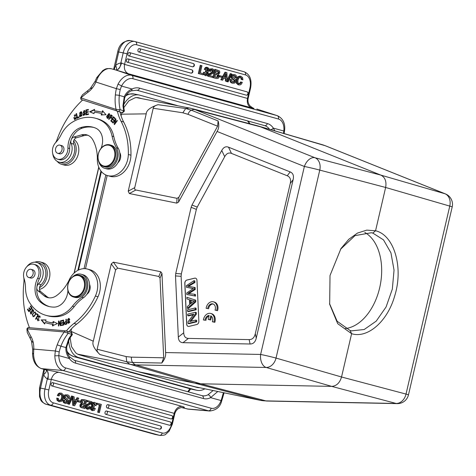 <?xml version="1.0" encoding="UTF-8"?>
<svg xmlns="http://www.w3.org/2000/svg" width="476" height="476" viewBox="0 0 476 476"><rect width="100%" height="100%" fill="white"/><g stroke="black" fill="none" stroke-linecap="round" stroke-linejoin="round"><path stroke-width="0.71" d="M204.858 388.838A23.407 14.994 -78.6 0 1 197.064 390.326A23.407 14.994 -78.6 0 1 196.404 390.165L78.736 357.577A23.407 14.994 -78.6 0 1 68.657 340.156M69.377 331.677A23.407 14.994 -78.6 0 1 69.52 331.022M84.032 268.66L105.827 174.984M120.261 113.014A23.407 14.994 -78.6 0 1 120.499 112.157M123.486 104.94A23.407 14.994 -78.6 0 1 139.147 95.01A23.407 14.994 -78.6 0 1 139.801 95.17L177.203 105.529M141.55 98.574L139.165 97.913A20.587 13.185 101.4 0 0 139.147 97.907A20.587 13.185 101.4 0 0 135.023 97.8L128.859 100.852L123.766 107.701M121.892 112.544L121.077 115.852M107.195 175.501L85.501 268.714M71.531 328.738L70.769 332.064M70.127 337.692L71.519 346.665L75.69 352.775A20.587 13.185 101.4 0 0 79.379 354.834L138.082 371.679L197.046 387.422A20.587 13.185 101.4 0 0 198.195 387.654A20.587 13.185 101.4 0 0 199.563 387.726M138.082 371.679L194.678 383.132L259.831 400.227A56.4 43.304 -75.3 0 0 265.864 400.887A11.281 7.098 91.1 0 0 266.929 401.036L260.086 400.286L195.374 386.833L187.27 384.715M260.086 400.286L195.374 386.833A1.41 1.077 -75.3 0 1 195.333 386.827L187.36 384.739M196.564 387.095A20.867 13.364 -78.6 0 1 196.076 387.155M77.701 354.174L129.841 364.229L126.759 361.808L99.9 354.519C97.592 352.424 96.67 350.669 97.134 349.247L115.609 269.874L117.679 268.137L158.841 276.467L160.025 278.127L163.696 357.797L161.786 363.027C164.714 359.457 165.993 355.971 165.612 352.561L161.959 273.408L160.781 271.748L158.841 276.467M194.678 383.132L200.705 383.793L331.701 386.381L396.187 403.469A11.281 8.717 -75.2 0 0 406.022 394.074A11.281 0.393 13.1 0 1 408.456 394.896L452.2 206.923A11.281 0.393 -166.9 0 0 449.766 206.102A11.281 8.711 -73.8 0 0 444.989 193.756L380.859 175.114C385.084 177.316 386.673 181.433 385.637 187.467L449.766 206.102L406.022 394.074L341.536 376.992C339.793 382.882 336.514 386.018 331.701 386.381L266.191 367.466L135.874 364.89A56.4 43.227 106.3 0 1 129.841 364.229L194.678 383.132M380.859 175.114L260.503 126.842L195.249 109.724L314.993 157.752A11.281 8.592 104.8 0 1 319.771 170.105L276.032 358.077A11.281 8.586 106.1 0 1 266.191 367.466A11.281 7.098 -88.9 0 1 260.628 354.442A11.281 0.393 13.1 0 1 276.032 358.077L341.536 376.992L351.609 333.694C367.323 338.751 387.41 321.794 394.675 296.007C403.743 267.393 394.116 235.031 375.564 230.765L385.637 187.467L319.771 170.105A11.281 0.393 -166.9 0 0 304.372 166.475A11.281 7.211 -68.1 0 1 314.993 157.752L380.859 175.114M176.751 203.127L178.56 202.08L217.062 131.453C218.924 128.526 219.275 125.027 218.121 120.946L217.591 126.199L178.833 197.284L177.024 198.337L176.751 203.127L129.335 193.536L128.222 191.15L146.209 113.853C146.358 110.378 150.303 107.326 158.032 104.696L185.7 108.516L191.328 110.2A5.641 3.606 111.9 0 0 187.978 114.323L217.591 126.199M121.457 114.192L146.209 113.853M138.802 97.824L141.449 98.556M70.936 331.314L93.302 341.191C91.904 344.38 94.105 348.825 99.9 354.519M93.302 341.191L111.295 263.888L113.365 262.157L160.781 271.748M290.158 171.907L228.504 147.179C225.797 146.138 223.547 147.233 221.745 150.47L192.001 205.025L191.138 207.31L175.727 273.51L175.501 275.919L178.321 337.067C178.524 340.709 180.083 342.577 183.01 342.672L250.108 343.999C253.256 344.017 255.309 342.06 256.261 338.133L293.145 179.63C294.025 175.686 293.026 173.109 290.158 171.907L287.26 175.781L231.467 153.403C228.76 152.356 226.505 153.45 224.702 156.687L197.225 207.09L196.362 209.375L181.344 273.896L181.118 276.312L183.724 332.801C183.92 336.443 185.485 338.311 188.413 338.406L249.138 339.608C252.286 339.626 254.333 337.668 255.285 333.735L290.247 183.498C291.128 179.553 290.134 176.983 287.26 175.781M129.335 193.536L135.856 190.007C134.821 189.811 134.452 189.02 134.744 187.627L153.218 108.254C153.427 106.773 155.033 105.589 158.032 104.696M153.218 108.254L182.849 112.788L187.978 114.323M135.856 190.007L177.024 198.337M163.696 357.797L131.465 357.155L126.122 356.572L97.134 349.247M69.056 331.593A42.299 32.451 105.5 0 1 76.6 324.162A64.861 49.754 -74.5 0 0 98.008 296.744A19.742 15.143 -74.5 0 0 100.025 290.152A19.742 15.143 -74.5 0 0 90.101 269.809L87.483 269.083A19.742 15.143 105.5 0 1 97.407 289.42A19.742 15.143 105.5 0 1 95.396 296.018A64.861 49.754 105.5 0 1 73.988 323.436A42.299 32.451 -74.5 0 0 66.378 330.951M48.855 297.809A15.512 11.9 105.5 0 1 46.678 296.459L40.68 291.556A4.23 3.243 105.5 0 1 41.055 284.707A12.406 9.52 -74.5 0 0 45.636 275.973A12.406 9.52 -74.5 0 0 39.401 263.186L36.783 262.46A12.406 9.52 105.5 0 1 43.096 270.784A12.406 9.52 105.5 0 1 43.018 275.247A12.406 9.52 105.5 0 1 38.443 283.988A4.23 3.243 -74.5 0 0 36.92 286.76A18.332 14.06 105.5 0 1 39.377 278.752A9.871 7.574 -74.5 0 0 35.664 264.787L33.921 264.305A9.871 7.574 105.5 0 1 37.634 278.27A18.332 14.06 -74.5 0 0 40.026 301.713A34.29 26.305 -74.5 0 0 48.445 306.371A34.29 26.305 -74.5 0 0 51.914 307.014A34.29 26.305 -74.5 0 0 54.187 307.109A15.512 11.9 -74.5 0 0 67.907 290.455M70.769 332.319L65.361 330.826L28.024 327.577L26.912 328.809L64.266 331.968L65.361 330.826M33.201 353.382C32.237 353.579 32.356 353.775 33.57 353.96L33.754 349.098A2.82 0.506 2.9 0 0 32.677 349.438L31.493 341.066L27.227 332.486L26.912 328.809M28.227 327.595L27.132 328.738A85.442 65.551 105.5 0 0 31.053 336.693A2.82 1.44 -29.7 0 0 30.345 338.573M72.376 334.58L69.442 338.763A2.82 0.643 31.8 0 1 68.728 338.787L65.89 347.557C65.664 351.496 66.807 355.15 69.312 358.517L58.804 355.608A2.82 0.363 178.9 0 1 54.835 355.733L55.323 350.973A40.317 30.934 -74.5 0 1 57.215 344.82A40.888 31.368 -74.5 0 1 64.266 331.968L72.376 334.58L71.501 332.302M32.677 349.438L32.552 353.65C32.868 361.433 35.801 366.407 41.358 368.585L46.071 369.929A8.461 5.349 -62 0 1 47.332 378.854L44.97 389.005L40.514 388.101L43.667 374.558L44.393 369.424M223.434 392.73A37.503 28.768 105.5 0 0 222.173 397.049L221.102 400.554A14.101 8.955 -85 0 1 211.106 408.212L65.545 367.906A14.101 8.955 -85 0 1 58.804 355.608L59.185 351.913L55.323 350.973L33.754 349.098A21.825 16.743 -74.5 0 0 33.272 342.684A21.712 16.66 -74.5 0 0 31.053 336.693M181.546 407.515L182.522 407.646C185.158 407.652 184.956 407.218 181.921 406.337L59.024 372.297L45.381 369.656M59.024 372.297C55.258 372.446 52.681 374.79 51.301 379.324L48.017 379.235L47.332 378.854A11.281 8.651 -74.5 0 1 43.667 374.558A8.461 3.832 -21.9 0 0 46.345 370.12M33.57 353.96A16.922 10.746 95 0 0 35.063 361.73A16.922 10.746 95 0 0 41.662 368.638L46.356 369.941C48.034 371.155 48.588 374.255 48.017 379.235M181.344 407.504L178.94 408.343C178.815 408.402 176.132 409.467 174.769 413.793L174.198 413.364C175.579 408.825 178.155 406.48 181.921 406.337M222.173 397.049L222.798 397.252L221.578 401.327A2.82 0.851 -160 0 0 221.102 400.554L210.594 397.644L217.734 391.54M69.442 338.763L66.717 346.879C66.563 350.842 67.461 354.096 69.407 356.649L69.407 356.649A2.82 1.767 143.5 0 1 69.312 358.517A22.556 14.328 95 0 0 75.613 363.158L203.389 398.543A22.556 14.328 95 0 0 210.594 397.644A2.82 2.017 -117.8 0 0 207.976 394.794L213.07 390.558M190.751 388.975L188.371 391.873M45.874 369.834A8.461 5.349 -62 0 1 46.071 369.929L46.285 369.953M65.093 402.256L66.146 402.166L66.753 400.703L63.951 398.394L63.724 396.591L64.784 394.907L67.544 394.848C69.228 395.318 69.865 396.538 69.46 398.519L67.723 398.103L67.562 396.49L68.413 396.663L67.158 395.865M66.997 395.842L66.146 395.972L65.498 397.514L68.514 400.298L68.502 401.577L67.491 403.237L65.676 403.475L64.552 402.869L63.927 401.798L63.939 400.114L63.088 399.941L63.076 401.625L63.701 402.696L65.248 403.386M66.473 395.734L67.562 396.49M71.537 396.02L67.788 403.928L69.401 404.314L73.143 396.401L71.537 396.02M72.417 397.93L72.733 405.296L74.625 405.76L78.832 398.162L76.993 397.716L75.851 399.87M78.588 400.715L77.737 400.542L77.481 401.637L80.396 402.381L80.646 401.286L78.588 400.715L78.332 401.809L80.396 402.381M80.474 401.238L81.372 399.632L84.002 399.59L82.223 399.804L81.336 401.357L81.997 403.731L80.753 405.195L80.73 406.373L81.164 407.289L84.787 408.575L86.703 400.34L84.002 399.59M80.414 402.297L81.146 403.559L79.909 405.022L80.313 407.117L84.787 408.575M89.768 406.712L90.601 406.938L89.542 408.997L87.025 409.152L85.734 408.11L85.591 406.201L86.323 404.778L89.393 403.172L89.988 402.387L86.709 401.476L86.941 400.471L91.963 401.798L91.023 403.803L87.739 405.695L87.275 406.581L87.358 407.688L88.096 408.313L89.089 408.075L89.768 406.712L88.917 406.54L88.244 407.902L87.251 408.14M94.498 405.272L96.176 405.677L94.498 405.272L93.599 403.202M93.445 407.188L94.069 407.313L92.802 407.277L92.255 408.122L92.338 409.122L93.01 409.675L94.522 408.301L95.355 408.533L94.325 410.401L92.058 410.538L90.696 409.538L90.553 407.813L90.993 406.813L91.856 406.361L91.172 404.118L92.165 402.482L94.736 402.381L96.087 403.499L96.176 405.677M94.522 408.301L93.671 408.128L92.16 409.503M96.271 404.172L99.347 405.022L97.675 412.204L99.413 412.627L101.329 404.392L96.467 403.107L96.247 404.029M159.389 429.15A1.69 1.297 -74.5 0 0 161.049 427.763A1.69 1.297 -74.5 0 0 160.228 425.871L106.535 411.008A1.69 1.297 105.5 0 0 106.469 410.99A1.69 1.083 101.4 0 0 106.422 410.978A1.69 1.083 101.4 0 0 105.029 412.383A1.69 1.083 101.4 0 0 105.702 414.281L159.389 429.15A1.69 1.083 101.4 0 0 159.436 429.162A1.69 1.083 101.4 0 0 159.71 429.168M106.6 411.026L160.156 425.859A1.69 1.297 -74.5 0 1 160.228 425.871A1.69 1.69 0 0 1 161.418 427.9A1.69 1.69 0 0 1 159.436 429.162M169.402 425.205A1.69 1.297 -74.5 0 0 171.057 423.813A1.69 1.297 -74.5 0 0 170.235 421.926L108.004 404.689A1.69 1.297 105.5 0 0 107.933 404.677A1.69 1.083 101.4 0 0 107.885 404.665A1.69 1.083 101.4 0 0 106.499 406.07A1.69 1.083 101.4 0 0 107.171 407.968L169.402 425.205A1.69 1.083 101.4 0 0 169.45 425.217A1.69 1.083 101.4 0 0 169.718 425.217M108.07 404.713L170.17 421.909A1.69 1.297 -74.5 0 1 170.235 421.926A1.69 1.69 0 0 1 171.431 423.949A1.69 1.69 0 0 1 169.45 425.217M170.872 418.892A1.69 1.297 -74.5 0 0 172.526 417.5A1.69 1.297 -74.5 0 0 171.705 415.613L52.646 382.639A1.69 1.297 105.5 0 0 52.574 382.627A1.69 1.083 101.4 0 0 52.527 382.615A1.69 1.083 101.4 0 0 51.14 384.019A1.69 1.083 101.4 0 0 51.807 385.917L170.872 418.892A1.69 1.083 101.4 0 0 170.92 418.904A1.69 1.083 101.4 0 0 171.187 418.904M52.711 382.662L171.64 415.596A1.69 1.297 -74.5 0 1 171.705 415.613A1.69 1.69 0 0 1 172.901 417.636A1.69 1.69 0 0 1 170.92 418.904M61.553 393.188L59.363 393.051L58.227 393.872L57.316 395.544L58.161 395.717L59.078 394.045L60.214 393.224L61.553 393.188L63.379 394.901L63.427 398.174L61.898 401.167L59.524 401.768L57.899 400.5L57.566 398.275L56.721 398.103L57.049 400.328L59.066 401.679M57.316 395.544L59.054 395.961L60.089 394.449L61.214 394.217M60.488 394.074L61.701 395.342L61.666 397.847L60.589 400.072L58.923 400.548M69.46 398.519L67.723 398.103M68.568 398.275L68.413 396.663M66.075 402.458L64.98 401.762L64.831 400.358L63.939 400.114M65.944 402.428L66.991 402.333L67.604 400.875L64.796 398.561L64.575 396.764L65.628 395.08L67.544 394.848M67.788 403.928L69.401 404.314M68.639 404.1L72.382 396.187M72.733 405.296L74.625 405.76M73.06 396.573L73.578 405.469M77.838 397.882L76.666 400.096L74.262 399.429L74.197 396.877L73.203 396.603M74.387 404.386L76.16 401.072L74.28 400.554L74.387 404.386M74.28 400.619L75.309 400.899L74.339 402.714M75.309 400.899L76.16 401.072M77.481 401.637L78.332 401.809M81.146 403.559L81.997 403.731M84.942 403.832L82.598 403.065L82.217 401.631L82.806 400.709L85.573 401.143L84.942 403.832M83.514 400.625L83.818 400.673M84.145 407.277L81.729 406.284L81.682 405.296L82.479 404.356L84.698 404.886L84.145 407.277M83.431 400.613L84.722 400.97L84.109 403.6M84.722 400.97L85.573 401.143M82.562 404.356L83.853 404.713L83.306 407.045M83.853 404.713L84.698 404.886M87.025 409.152L87.876 409.324L86.578 408.277L86.442 406.373L87.173 404.951L90.244 403.339L90.839 402.553L89.988 402.387M86.709 401.476L90.839 402.553M87.792 400.643L87.56 401.649M95.343 405.445L94.343 403.345M94.242 403.327L93.439 403.547L92.856 404.499L93.326 405.891L94.302 406.308L94.069 407.313L93.736 407.23M91.91 410.502L92.76 410.675L91.547 409.705L91.404 407.986L91.844 406.986L92.707 406.528L92.023 404.291L93.016 402.654L94.736 402.381M91.856 406.361L92.707 406.528M97.675 412.204L99.413 412.627M99.347 405.022L100.198 405.195L98.526 412.377M96.271 404.166L100.198 405.195M97.312 403.279L97.068 404.326M59.905 400.75L58.774 399.983L58.459 398.519L57.566 398.275M59.774 400.721L61.434 400.245L62.517 398.019L62.552 395.514L61.095 394.199M58.161 395.717L59.054 395.961M29.5 327.708A84.597 64.903 105.5 0 1 23.895 282.214A14.101 10.817 -74.5 0 0 23.854 278.049A12.406 9.52 105.5 0 1 23.8 277.621M26.817 266.703A12.406 9.52 105.5 0 1 36.783 262.46M45.964 315.344L47.707 315.826A43.596 33.445 -74.5 0 0 52.116 316.641A43.596 33.445 -74.5 0 0 59.298 316.367A28.197 21.634 -74.5 0 0 74.208 306.693A42.299 32.451 105.5 0 1 83.508 297.708A12.691 9.734 -74.5 0 0 86.751 294.394A7.051 5.409 -74.5 0 0 90.16 288.022A7.051 5.409 -74.5 0 0 89.547 284.374A12.691 9.734 -74.5 0 0 82.991 274.753L81.247 274.271A12.691 9.734 105.5 0 1 87.828 284.446A12.691 9.734 105.5 0 1 81.765 297.226A42.299 32.451 -74.5 0 0 72.465 306.205A28.197 21.634 105.5 0 1 57.554 315.885A43.596 33.445 105.5 0 1 50.373 316.159A43.596 33.445 105.5 0 1 45.964 315.344A43.596 33.445 105.5 0 1 29.464 302.444A28.197 21.634 105.5 0 1 25.496 287.736A28.197 21.634 -74.5 0 0 24.038 278.496A9.871 7.574 105.5 0 1 25.401 268.553A9.871 7.574 105.5 0 1 32.921 264.12A9.871 7.574 105.5 0 1 33.921 264.305M49.325 306.598A34.29 26.305 105.5 0 1 41.769 302.195A18.332 14.06 105.5 0 1 36.813 287.873A4.23 3.243 -74.5 0 0 38.062 290.83L44.06 295.739A15.512 11.9 -74.5 0 0 47.517 297.542A15.512 11.9 -74.5 0 0 56.709 295.507A37.188 28.53 -74.5 0 0 69.621 279.013A19.742 15.143 105.5 0 1 87.483 269.083M32.124 308.246L30.654 305.955L30.274 306.36L31.481 308.246L30.381 309.418L29.286 307.722L28.905 308.121L30 309.822L29.006 310.876L27.84 309.067L27.459 309.471L28.887 311.691L32.124 308.246M66.289 319.206L65.89 319.342L66.099 321.3C64.064 322.43 63.76 323.502 65.194 324.519L66.807 324.031L66.289 319.206M33.171 312.089L33.6 311.262L32.689 309.216L30.946 313.452L30.285 311.411L30.762 313.993L31.684 310.876L32.552 309.793L33.171 312.089M32.308 314.327L33.153 316.724L35.813 314.315L34.974 311.905L32.308 314.327L32.737 314.446M38.276 317.117L39.448 316.445L38.044 320.247L37.527 318.676L37.098 318.563L37.878 320.788L39.573 315.88L37.985 316.713L38.276 317.117M46.035 319.902L41.21 319.908L44.655 324.037L45.16 322.526A48.927 37.533 -74.5 0 0 47.529 323.293A48.927 37.533 -74.5 0 0 52.687 324.233L52.437 325.792L57.447 323.585L53.139 321.508L52.919 322.847A47.517 36.45 105.5 0 1 47.903 321.937A47.517 36.45 105.5 0 1 45.601 321.193L46.035 319.902M38.425 315.047L36.801 313.648L36.503 314.154L37.782 315.249L35.539 319.003L35.884 319.295L38.425 315.047M63.605 320.074L61.333 320.616L61.362 321.199L63.231 320.753L63.302 322.425L61.618 322.823L61.642 323.4L63.332 322.996L63.397 324.501L61.594 324.93L61.618 325.513L63.826 324.983L63.605 320.074M67.461 322.621L68.229 323.305L69.526 319.033L68.74 318.331L67.461 322.621L67.985 322.764L67.687 322.032M60.547 320.747L60.934 320.693L60.839 325.661L60.422 325.721L58.899 322.044L58.822 325.947L58.435 326L58.53 321.032L58.947 320.973L60.476 324.656L60.547 320.747L60.934 320.854M72.655 276.824A12.691 9.734 105.5 0 1 79.962 274.033A12.691 9.734 105.5 0 1 81.247 274.271M86.751 294.394A12.691 9.734 -74.5 0 0 89.547 284.374M28.768 277.502L30.601 278.014A4.23 3.243 -74.5 0 0 34.986 274.218A4.23 3.243 -74.5 0 0 32.856 269.856L31.029 269.351A4.23 3.243 105.5 0 1 33.153 273.712A4.23 3.243 105.5 0 1 28.768 277.502A4.23 3.243 105.5 0 1 26.644 273.147A4.23 3.243 105.5 0 1 31.029 269.351M73.453 296.982L74.851 297.369A11.281 8.651 -74.5 0 0 76.053 297.583A11.281 8.651 -74.5 0 0 86.388 288.034A11.281 8.651 -74.5 0 0 80.872 275.628L79.474 275.241A11.281 8.651 105.5 0 1 85.144 286.867A11.281 8.651 105.5 0 1 74.661 297.197A11.281 8.651 105.5 0 1 73.453 296.982A11.281 8.651 105.5 0 1 67.782 285.356A11.281 8.651 105.5 0 1 78.272 275.027A11.281 8.651 105.5 0 1 79.474 275.241M77.832 275.479A10.716 8.223 105.5 0 1 84.365 286.73A10.716 8.223 105.5 0 1 74.399 296.548A10.716 8.223 105.5 0 1 67.872 285.297A10.716 8.223 105.5 0 1 77.832 275.479M29.137 311.417L27.983 309.614L27.459 309.471M29.518 311.018L29.006 310.876M28.905 308.121L30.518 309.959L30 309.822M30.886 309.561L30.381 309.418M31.993 308.388L31.481 308.246M31.999 308.383L30.791 306.502L30.274 306.36M65.89 319.342L66.319 319.461M65.26 324.513L64.891 323.71M65.063 322.306L66.533 321.478M66.099 321.3L66.527 321.419M65.611 324.049L66.866 323.74M66.586 321.99L66.158 321.871L66.343 323.597L66.771 323.716M66.343 323.597L65.141 323.924L65.658 324.073M65.712 324.079L65.188 323.936C64.379 323.049 64.7 322.359 66.158 321.871M33.308 311.899L32.862 311.78M33.677 310.721L33.076 309.935M31.029 314.023L30.381 312.851M30.946 313.452L31.809 313.553M32.172 312.625L31.672 310.822M32.088 309.822L32.945 309.335M33.421 316.76L32.713 315.552M33.748 312.845L35.224 312.012M34.314 316.296L33.79 316.153C32.195 315.523 32.368 314.303 34.308 312.494C35.914 313.16 35.742 314.38 33.79 316.153L34.909 315.921M35.938 313.202L35.355 312.613L34.308 312.494M38.491 316.849L37.985 316.713M38.61 316.73L39.829 315.987M38.145 320.83L37.491 319.741M37.098 318.563L37.527 318.682M38.044 320.247L39.425 320.134M40.525 317.159L39.448 316.445M41.21 319.908L45.982 320.045M47.903 321.937L48.427 322.079A47.517 36.45 -74.5 0 0 53.443 322.99L53.663 321.651M52.919 322.847L53.443 322.99M52.955 325.941L53.211 324.376L52.693 324.233M45.16 322.526L45.684 322.674A48.927 37.533 105.5 0 0 47.79 323.365M44.774 323.692L41.733 320.056M35.986 319.122L35.539 319.003M38.229 315.374L37.782 315.249M38.247 315.344L36.503 314.154M37.027 314.297L37.205 313.993M61.333 320.616L63.617 320.342M62.13 325.388L61.594 324.93M63.808 324.614L63.397 324.501M62.118 325.078L63.808 324.674M63.742 323.109L63.332 322.996M62.154 323.275L61.618 322.823M63.719 322.538L63.302 322.425M62.142 322.966L63.719 322.591M63.641 320.866L63.231 320.753M61.868 321.074L61.856 320.764M68.502 323.341L67.985 322.764M68.003 319.003L68.99 318.444M69.793 319.67L68.621 318.884L69.466 321.949L68.354 322.752L67.509 319.735L68.621 318.884M68.354 322.752L69.514 322.77M60.839 325.608L59.423 322.192L58.899 322.044M59.03 321.169L58.53 321.032M59.036 322.085L59.054 321.235M60.857 324.763L60.476 324.656M34.784 262.193A13.816 10.603 105.5 0 1 38.645 261.657A13.816 10.603 105.5 0 1 40.127 261.919A13.816 10.603 105.5 0 1 47.291 273.783A13.816 10.603 105.5 0 1 39.502 287.653M39.496 289.36A13.816 10.603 -74.5 0 0 49.784 276.175A13.816 10.603 -74.5 0 0 42.739 262.645L40.127 261.919M106.315 168.76A12.691 9.734 -74.5 0 0 106.559 168.831A12.691 9.734 -74.5 0 0 117.84 162.816A12.691 9.734 -74.5 0 0 119.744 152.618A12.691 9.734 -74.5 0 0 118.268 148.345A42.299 32.451 105.5 0 1 113.794 136.576A28.197 21.634 -74.5 0 0 104.53 122.011A43.596 33.445 -74.5 0 0 98.115 118.982A43.596 33.445 -74.5 0 0 97.282 118.738L95.539 118.256A43.596 33.445 105.5 0 1 96.372 118.5A43.596 33.445 105.5 0 1 102.786 121.529A28.197 21.634 105.5 0 1 112.05 136.094A42.299 32.451 -74.5 0 0 116.525 147.863A12.691 9.734 105.5 0 1 116.037 162.435A12.691 9.734 105.5 0 1 104.815 168.343A12.691 9.734 105.5 0 1 104.571 168.272A12.691 9.734 105.5 0 1 98.764 161.739M59.101 159.597A9.871 7.574 -74.5 0 0 59.286 159.65A9.871 7.574 -74.5 0 0 66.438 157.199A9.871 7.574 -74.5 0 0 69.674 148.536A18.332 14.06 105.5 0 1 71.001 140.301A4.23 3.243 -74.5 0 0 71.156 143.413A12.406 9.52 105.5 0 1 71.436 153.135A12.406 9.52 105.5 0 1 59.066 162.155L61.684 162.881A12.406 9.52 -74.5 0 0 72.132 157.949A12.406 9.52 -74.5 0 0 74.054 153.861A12.406 9.52 -74.5 0 0 73.768 144.139A4.23 3.243 105.5 0 1 76.469 137.76L84.103 135.612A15.512 11.9 105.5 0 1 87.983 135.297M117.405 111.277A42.299 32.451 -74.5 0 0 121.041 121.249A64.861 49.754 105.5 0 1 128.336 154.48A19.742 15.143 105.5 0 1 127.235 161.257A19.742 15.143 105.5 0 1 107.552 175.608L110.17 176.334A19.742 15.143 -74.5 0 0 129.847 161.983A19.742 15.143 -74.5 0 0 130.948 155.2A64.861 49.754 -74.5 0 0 123.653 121.975A42.299 32.451 105.5 0 1 120.029 112.027M81.093 99.514L122.332 112.663L123.808 110.765L120.148 109.754L116.061 109.409L80.658 97.848L81.093 99.514M121.921 112.491L122.332 112.663M111.253 68.74A2.82 2.166 105.5 0 1 111.366 68.764A2.82 2.166 105.5 0 1 111.438 68.788A16.922 10.847 108 0 0 102.614 71.465A16.922 10.847 108 0 0 97.883 77.594L95.902 82.027A2.82 0.315 -156.8 0 1 95.051 81.396L90.226 88.601L92.618 87.673A21.712 16.66 -74.5 0 1 87.929 92.267A85.442 65.551 105.5 0 0 80.831 97.991L81.289 99.579M87.929 92.267A2.82 1.309 -125.6 0 1 88.036 90.458L82.455 94.825L80.658 97.848M124.337 111.17L123.808 110.765A38.068 29.203 105.5 0 1 122.969 105.696A2.82 0.821 174.1 0 1 123.576 106.13L124.385 111.069M116.519 110.997L116.061 109.409A40.888 31.368 -74.5 0 1 115.305 104.286A40.888 31.368 -74.5 0 1 115.353 94.986A2.82 0.405 5.5 0 1 119.297 95.426A38.068 29.203 -74.5 0 0 119.25 104.089A38.068 29.203 -74.5 0 0 120.148 109.754L118.673 111.652M274.89 130.87L273.313 128.115A22.556 14.464 108 0 0 267.381 123.552L139.605 88.161A22.556 14.464 108 0 0 132.03 88.988A2.82 1.862 65.3 0 1 131.15 90.886C128.383 92.112 126.217 94.45 124.652 97.907L124.242 96.795L119.297 95.426A37.503 28.768 -74.5 0 1 120.238 89.542L121.529 86.079L132.03 88.988C128.353 90.678 125.753 93.278 124.242 96.795L122.969 105.696M120.238 89.542L116.364 88.655L118.024 84.192A2.82 0.547 27.5 0 1 121.529 86.079A14.101 9.038 -72 0 1 132.852 78.689L278.406 119A14.101 9.038 -72 0 1 283.821 131.025L283.494 133.381M97.883 77.594L96.801 77.552L95.051 81.396M114.216 69.555L115.579 65.539L118.726 51.997L117.727 51.842C119.071 44.667 123.242 40.918 130.24 40.591A14.101 9.032 101.4 0 0 118.726 51.997L123.189 52.895L120.827 63.052L121.612 62.981L124.587 64.397C123.825 69.062 125.129 72.191 128.49 73.78L116.132 70.085C118.108 70.091 119.934 67.723 121.612 62.981M120.821 63.106L121.511 63.296L120.821 63.106M249.989 123.814L247.419 120.85M270.719 129.656A2.82 1.922 -33.1 0 0 273.313 128.115L283.821 131.025A2.82 0.66 6.3 0 0 284.565 130.668L284.124 133.566M128.49 73.78L251.387 107.814C254.428 108.647 254.731 108.641 252.298 107.796M251.387 107.814C248.026 106.225 246.723 103.096 247.484 98.437L247.829 97.931M115.977 70.043A8.461 5.218 85.2 0 0 116.305 70.031A8.461 5.218 85.2 0 0 116.311 70.031A8.461 5.218 85.2 0 0 120.827 63.052A11.281 8.651 -74.5 0 0 115.579 65.539A8.461 3.391 -132.9 0 1 116.322 70.031L115.989 70.043M115.876 70.02L131.614 75.327A2.82 2.166 105.5 0 1 132.852 78.689M233.692 75.505L234.656 76.172L234.805 77.576L235.656 77.749L235.507 76.344L234.543 75.678L233.49 75.767L232.883 77.231L235.685 79.54L235.912 81.342L234.852 83.026L232.942 83.258C231.259 82.788 230.616 81.563 231.027 79.581L230.176 79.409C229.771 81.396 230.408 82.616 232.092 83.086L232.562 83.181M234.805 77.576L236.548 77.993L236.56 76.309L235.935 75.238L234.805 74.631L232.996 74.869L231.979 76.529L232.157 78.213L234.989 80.593L234.341 82.128L233.329 82.241M232.318 82.027L233.49 81.961L234.138 80.42L231.306 78.04L231.134 76.356L232.145 74.696L234.805 74.631M226.576 81.36L227.344 81.705L231.086 73.792L230.235 73.619L227.219 80.004M226.493 81.533L228.099 81.914L231.848 74L231.086 73.792M220.804 79.772L222.643 80.218L221.655 79.944L225.862 72.346L225.011 72.173L220.804 79.772L221.655 79.944M223.785 78.064L225.374 78.504L225.44 81.057L227.278 81.503L226.903 72.632L225.862 72.346M220.09 75.72L219.835 76.82L219.162 76.684L221.899 77.392L222.155 76.291L219.222 75.636M215.693 69.532L214.849 69.359L212.933 77.594L216.735 78.576L218.264 78.302L219.15 76.749L218.49 74.375L219.728 72.911L219.751 71.733L219.323 70.817L215.693 69.532L213.778 77.766L215.634 78.344M211.54 69.621L212.278 70.246L211.897 72.239L208.613 74.131L207.673 76.136L212.695 77.463L212.927 76.457L209.648 75.547L210.243 74.762L213.313 73.155L214.045 71.733L213.903 69.823L212.611 68.782L210.945 69.109L209.886 71.162L210.719 71.394L211.392 70.031L212.302 69.77M209.886 71.162L209.035 70.995L210.095 68.937L212.611 68.782M209.035 70.995L210.719 71.394M206.138 74.756L205.138 72.661L203.46 72.257L203.365 73.762M203.389 73.905L205.263 75.624M204.329 69.204L205.132 69.573L204.329 69.204L205.311 67.532L206.727 67.223L208.94 68.395L209.083 70.121L208.643 71.12L207.78 71.573L208.464 73.816L207.471 75.452L205.745 75.726L204.394 74.607L204.311 72.429M204.281 69.401L205.965 69.805L207.387 68.413M206.626 68.258L207.298 68.812L207.381 69.805L206.834 70.656L206.191 70.746M206.037 74.732L207.042 74.553L207.59 72.78L206.185 71.799L206.417 70.793L205.567 70.621L205.334 71.626L206.31 72.043L206.78 73.429L206.197 74.387L205.186 74.559M201.068 65.48L200.223 65.307L198.308 73.542L203.169 74.827L203.419 73.774L200.289 72.911L201.961 65.724L201.068 65.48L199.152 73.715L203.169 74.827M138.629 51.902A1.69 1.297 105.5 0 0 140.283 50.516A1.69 1.297 105.5 0 0 139.462 48.623A1.69 1.297 105.5 0 0 139.397 48.611A1.69 1.083 101.4 0 0 139.349 48.6A1.69 1.083 101.4 0 0 137.957 50.004A1.69 1.083 101.4 0 0 138.629 51.902L192.322 66.771A1.69 1.083 101.4 0 0 192.369 66.783A1.69 1.083 101.4 0 0 192.637 66.789M139.533 48.647L193.089 63.481A1.69 1.297 -74.5 0 1 193.155 63.492A1.69 1.297 -74.5 0 1 193.976 65.385A1.69 1.297 -74.5 0 1 192.322 66.771M128.621 55.853A1.69 1.297 105.5 0 0 130.275 54.46A1.69 1.297 105.5 0 0 129.454 52.574A1.69 1.297 105.5 0 0 129.383 52.556A1.69 1.083 101.4 0 0 129.335 52.544A1.69 1.083 101.4 0 0 127.949 53.955A1.69 1.083 101.4 0 0 128.621 55.853L190.852 73.084A1.69 1.083 101.4 0 0 190.9 73.096A1.69 1.083 101.4 0 0 191.168 73.102M129.52 52.592L191.62 69.793A1.69 1.297 -74.5 0 1 191.685 69.805A1.69 1.297 -74.5 0 1 192.506 71.697A1.69 1.297 -74.5 0 1 190.852 73.084M127.151 62.166A1.69 1.297 105.5 0 0 128.806 60.773A1.69 1.297 105.5 0 0 127.984 58.887A1.69 1.297 105.5 0 0 127.913 58.869A1.69 1.083 101.4 0 0 127.865 58.857A1.69 1.083 101.4 0 0 126.479 60.268A1.69 1.083 101.4 0 0 127.151 62.166L246.211 95.135A1.69 1.083 101.4 0 0 246.259 95.146A1.69 1.083 101.4 0 0 246.526 95.152M128.05 58.905L246.979 91.844A1.69 1.297 -74.5 0 1 247.044 91.856A1.69 1.297 -74.5 0 1 247.865 93.748A1.69 1.297 -74.5 0 1 246.211 95.135M240.445 77.332L239.047 77.862L237.97 80.081L237.935 82.592L239.148 83.859L240.398 83.651L241.433 82.146L242.32 82.39L241.409 84.062L240.273 84.883L239.119 84.96L238.083 84.74L236.257 83.032L236.209 79.76L237.738 76.767L239.916 76.118L240.963 76.338L242.587 77.606L242.915 79.831L241.177 79.409L240.862 77.951L241.713 78.124L240.576 77.356M241.433 82.146L240.582 81.973L239.547 83.478L238.303 83.687M239.862 77.213L240.862 77.951M233.163 82.199L232.074 81.444L231.913 79.831L231.027 79.581M235.656 77.749L236.548 77.993M227.344 81.705L228.099 81.914M225.44 81.057L227.278 81.503M225.374 78.504L226.225 78.677L226.29 81.229M222.643 80.218L223.815 78.01L226.225 78.677M226.1 73.721L224.327 77.035L226.207 77.552L226.1 73.721M225.297 75.22L225.356 77.314M219.835 76.82L221.899 77.392M212.933 77.594L213.778 77.766M215.539 74.274L217.889 75.035L218.264 76.469L217.681 77.398L214.914 76.963L215.539 74.274M216.33 77.35L216.669 77.433M216.342 70.829L218.752 71.822L218.805 72.81L218.008 73.744L215.783 73.221L216.342 70.829M217.389 73.667L216.544 73.494M215.527 74.333L217.038 74.869L217.413 75.44L216.83 77.225L216.205 77.32M216.33 70.888L217.907 71.65L217.954 72.638L217.157 73.578M212.695 77.463L207.673 76.136M208.524 76.309L209.464 74.304L212.742 72.406L213.129 70.412L212.219 69.758M205.334 71.626L206.185 71.799M206.834 70.656L207.685 70.829L206.751 70.876M207.685 70.829L208.232 69.978L208.149 68.984L207.304 68.395M205.132 69.573L205.965 69.805M205.18 69.377L206.156 67.705L207.726 67.431M198.308 73.542L199.152 73.715M242.915 79.831L241.177 79.409M242.028 79.581L241.713 78.124M238.083 84.74L238.934 84.912L237.107 83.205L237.054 79.932L238.589 76.939L240.963 76.338M107.552 175.608A19.742 15.143 105.5 0 1 97.318 159.995A37.188 28.53 -74.5 0 0 92.903 139.992A15.512 11.9 -74.5 0 0 86.703 134.839A15.512 11.9 -74.5 0 0 81.491 134.892L73.851 137.034A4.23 3.243 -74.5 0 0 71.4 139.248A18.332 14.06 105.5 0 1 82.271 128.127A34.29 26.305 105.5 0 1 93.927 127.485M101.031 148.363A15.512 11.9 -74.5 0 0 95.819 128.205A34.29 26.305 -74.5 0 0 93.712 127.413A34.29 26.305 -74.5 0 0 93.058 127.223A34.29 26.305 -74.5 0 0 80.533 127.645A18.332 14.06 -74.5 0 0 67.931 148.054A9.871 7.574 105.5 0 1 57.542 159.168A9.871 7.574 105.5 0 1 57.358 159.115A9.871 7.574 105.5 0 1 52.479 152.171A9.871 7.574 105.5 0 1 55.662 142.598A28.197 21.634 -74.5 0 0 61.101 134.75A28.197 21.634 105.5 0 1 71.245 122.897A43.596 33.445 105.5 0 1 95.539 118.256M117.84 162.816A7.051 5.409 -74.5 0 0 120.011 159.734A7.051 5.409 -74.5 0 0 119.744 152.618M59.066 162.155A12.406 9.52 105.5 0 1 52.735 153.635M55.49 142.782A14.101 10.817 -74.5 0 0 57.126 139.403A84.597 64.903 105.5 0 1 82.622 100.014M75.922 117.221L75.857 118.274L74.69 119.048L74.845 115.234L75.398 115.733L75.767 115.341L75.012 114.674L74.553 119.631L76.386 117.108L75.922 117.221L76.41 117.358M81.842 112.288L81.057 111.616L79.456 115.942L80.266 116.632L81.842 112.288M108.659 119.202L108.98 119.452L109.962 117.679L111.021 118.387L112.336 115.876L111.069 114.847L108.659 119.202L109.058 119.315M110.801 120.886L112.503 122.469L112.818 121.975L111.414 120.672L112.312 119.256L113.58 120.428L113.889 119.94L112.622 118.768L113.431 117.495L114.781 118.744L115.097 118.256L113.443 116.721L110.801 120.886L111.497 120.755M89.637 111.789L94.028 113.663L94.206 112.324A47.517 36.45 105.5 0 1 100.501 113.318A47.517 36.45 105.5 0 1 101.602 113.645L101.204 114.948L106.053 114.728L102.471 110.777L102.007 112.294A48.927 37.533 -74.5 0 0 100.876 111.961A48.927 37.533 -74.5 0 0 94.397 110.938L94.611 109.367L89.637 111.789L90.16 111.931L94.551 109.795M109.867 115.406L109.075 113.478L106.57 116.465L107.344 118.405L109.867 115.406M112.794 122.76L113.062 123.058L115.317 119.964L114.175 124.296L114.466 124.617L117.334 120.684L117.066 120.386L114.811 123.474L115.948 119.143L115.662 118.821L112.794 122.76L113.199 122.873M85.995 114.871L88.518 114.383L88.506 113.8L86.436 114.198L86.412 112.52L88.28 112.157L88.268 111.58L86.4 111.937L86.382 110.426L88.375 110.039L88.369 109.456L85.924 109.926L85.995 114.871M77.189 118.328L79.224 117.269L79.093 116.727L77.493 117.56L76.541 113.52L76.112 113.74L77.189 118.328M84.549 113.211L84.674 114.615L83.716 114.865L83.151 114.026L82.735 114.204L83.544 115.466L84.704 112.568L83.461 112.431L84.27 110.973L84.728 111.687L85.15 111.515L84.419 110.408L83.371 113.08L84.603 113.228M57.679 153.284L59.506 153.796A4.23 3.243 -74.5 0 0 63.724 150.719A4.23 3.243 -74.5 0 0 61.767 145.638L59.934 145.132A4.23 3.243 105.5 0 1 61.892 150.214A4.23 3.243 105.5 0 1 57.679 153.284A4.23 3.243 105.5 0 1 55.716 148.209A4.23 3.243 105.5 0 1 59.934 145.132M104.916 166.903A11.281 8.651 -74.5 0 0 105.19 166.987A11.281 8.651 -74.5 0 0 116.489 158.603A11.281 8.651 -74.5 0 0 111.485 145.329A11.281 8.651 -74.5 0 0 111.211 145.245L109.813 144.859A11.281 8.651 105.5 0 1 110.093 144.942A11.281 8.651 105.5 0 1 115.043 158.401A11.281 8.651 105.5 0 1 103.798 166.6A11.281 8.651 105.5 0 1 103.518 166.517A11.281 8.651 105.5 0 1 98.568 153.064A11.281 8.651 105.5 0 1 109.813 144.859M109.575 145.382A10.716 8.223 105.5 0 1 114.282 158.169A10.716 8.223 105.5 0 1 103.334 165.88A10.716 8.223 105.5 0 1 98.633 153.099A10.716 8.223 105.5 0 1 109.575 145.382M74.821 119.66L73.703 117.578M74.167 115.412L75.262 114.781M75.613 115.507L74.845 115.234M74.69 119.048L75.976 119M80.533 116.668L79.605 115.008M80.063 112.384L81.307 111.723M80.42 116.067L79.623 112.996L80.896 112.175L81.694 115.204L80.42 116.067L81.747 116.025M82.235 113.443L80.896 112.175M110.087 117.715L110.343 117.245M111.235 115.644L111.497 115.168M111.265 118.405L109.962 117.679M111.158 117.786L110.248 117.167L111.11 115.609L112.009 116.358L111.158 117.786L111.979 117.917M112.009 116.358L111.11 115.609M112.639 122.255L111.324 121.029M112.425 119.286L112.705 118.845M113.55 117.524L113.829 117.078M114.918 118.53L113.431 117.495M113.716 120.214L112.312 119.256M94.034 113.591L90.16 111.931M101.138 112.033A48.927 37.533 105.5 0 0 94.92 111.081L94.397 110.938M102.007 112.294L102.53 112.443L102.994 110.92M101.727 115.097L102.126 113.794L101.602 113.645M102.126 113.794A47.517 36.45 -74.5 0 0 101.025 113.461L100.501 113.318M108.284 114.151L109.325 113.591M107.618 118.435L107.064 117.447M107.511 117.858L108.254 114.163L108.915 114.038L108.207 117.697L107.511 117.858L108.689 117.864M109.891 114.597L108.915 114.038M115.436 120L115.888 119.375M115.216 123.587L114.811 123.474M114.609 124.42L114.175 124.296M115.704 120.071L115.317 119.964M114.758 124.212L114.942 123.51M86.454 110.408L85.924 109.926M86.513 114.77L86.507 114.222M86.483 112.503L86.471 111.961M86.448 110.075L88.369 109.7M88.274 111.824L86.4 111.937M88.512 114.044L86.436 114.198M76.63 113.883L76.112 113.74M77.624 118.102L77.499 117.566L79.183 117.102M83.83 115.507L83.258 114.353M82.735 114.204L83.223 114.341M83.716 114.865L85.115 114.823M85.424 113.591L85.103 113.365M83.675 113.133L83.217 112.276M83.502 111.14L84.663 110.521M85.144 111.449L84.27 110.973M83.461 112.431L84.936 112.669M73.649 140.908A13.816 10.603 105.5 0 1 74.256 157.205A13.816 10.603 105.5 0 1 61.654 164.339A13.816 10.603 105.5 0 1 61.321 164.238A13.816 10.603 105.5 0 1 57.215 161.358M61.654 164.339L64.272 165.059A13.816 10.603 -74.5 0 0 77.594 156.312A13.816 10.603 -74.5 0 0 74.197 139.635M184.795 283.303L186.681 324.198A2.82 2.166 -74.5 0 0 188.145 326.381A2.82 2.166 -74.5 0 0 188.258 326.411A2.82 2.166 -74.5 0 0 189.02 326.387L196.766 324.519A2.82 2.166 -74.5 0 0 198.855 321.252L196.969 280.364A2.82 2.166 -74.5 0 0 195.505 278.18A2.82 2.166 -74.5 0 0 195.392 278.151A2.82 2.166 -74.5 0 0 194.63 278.168L186.884 280.043A2.82 2.166 -74.5 0 0 184.795 283.303L184.884 283.327A2.82 2.166 105.5 0 1 186.973 280.066L194.714 278.192A2.82 2.166 105.5 0 1 195.481 278.174A2.82 2.166 105.5 0 1 195.553 278.192M215.045 310.102L217.538 310.673A7.051 5.409 -74.5 0 0 214.319 302.058L213.45 301.82A7.051 5.409 -74.5 0 0 206.12 308.293L207.72 308.621A4.927 3.778 105.5 0 1 212.867 303.89A4.927 3.778 105.5 0 1 215.045 310.102L216.663 310.429A7.051 5.409 -74.5 0 0 213.45 301.82M206.12 308.293L207.72 308.621M213.29 304.045A4.927 3.778 -74.5 0 0 208.589 308.859M212.326 321.74L214.819 322.312A7.051 5.409 -74.5 0 0 211.6 313.702L210.731 313.458A7.051 5.409 -74.5 0 0 203.401 319.937L205.001 320.259A4.927 3.778 105.5 0 1 209.131 315.433L208.202 319.426L209.803 319.747L210.731 315.761A4.927 3.778 105.5 0 1 212.326 321.74L213.95 322.068A7.051 5.409 -74.5 0 0 210.731 313.458M203.401 319.937L205.001 320.259M209.018 315.903A4.927 3.778 -74.5 0 0 205.87 320.503M208.202 319.426L210.678 319.991L211.522 316.356M188.187 326.393A2.82 2.166 105.5 0 1 186.77 324.221L184.884 283.327M194.857 299.94L194.934 301.623L187.413 308.329L188.288 308.573L195.809 301.867L195.731 300.183L186.901 297.28L195.731 300.183M187.752 315.642L187.681 314.142L195.428 312.268L195.499 313.874L189.704 321.544L195.785 320.074L195.856 321.574L188.109 323.448L188.038 321.841L193.839 314.172L187.752 315.642L188.621 315.885L193.423 314.725M188.109 323.448L188.984 323.686L196.731 321.812L196.659 320.318L195.785 320.074M190.995 321.235L196.374 314.112L196.296 312.512L195.428 312.268M195.303 309.531L187.556 311.405L188.425 311.649L196.171 309.775L196.1 308.21L195.231 307.966L195.303 309.531L196.171 309.775M194.672 295.858L186.776 294.495L195.541 296.102L195.469 294.531L194.601 294.287L194.672 295.858L195.541 296.102M188.698 293.704L195.237 289.479L195.148 287.593L194.279 287.355L194.363 289.241L195.237 289.479M188.359 286.427L194.916 282.524L194.845 280.923L193.97 280.679L194.047 282.28L194.916 282.524M186.776 294.495L186.705 292.99L193.387 288.486L186.443 287.278L193.333 288.599M187.413 308.329L187.33 306.55L189.615 304.604L189.388 299.672L186.979 298.94L186.901 297.28M194.934 301.623L195.809 301.867M192.572 300.665L190.239 299.916L190.424 303.92L194.083 300.945L192.572 300.665L193.946 301.04M191.257 303.224L191.114 300.195M195.499 313.874L196.374 314.112M195.856 321.574L196.731 321.812M187.556 311.405L187.484 309.84L195.231 307.966M186.443 287.278L186.372 285.683L193.97 280.679M194.047 282.28L187.49 286.189L194.279 287.355M194.363 289.241L187.824 293.46L194.601 294.287M217.538 310.673L216.663 310.429M214.819 322.312L213.95 322.068M210.678 319.991L209.803 319.747M340.483 249.305L355.013 235.62L371.375 232.74L372.803 233.079L383.519 239.898L390.945 252.851L394.045 270.124L392.325 289.122L386.09 306.955L376.23 321.116L364.17 329.529L351.52 330.856L350.128 330.522L351.609 333.694L337.704 323.674L329.624 304.164M372.803 233.079L375.564 230.765L366.728 230.134L357.488 233.067L348.765 239.309L340.947 248.603L330.017 275.521L329.672 304.402M350.128 330.522L337.139 321.258L329.511 303.563M364.783 232.449A50.051 32.059 -78.6 0 1 380.157 285.57A50.051 32.059 -78.6 0 1 345.344 328.553M182.849 112.788L185.7 108.516L189.466 107.998A56.4 43.262 104.7 0 1 191.304 108.421L256.558 125.539L325.239 145.721A56.4 43.268 -73.7 0 0 322.169 144.662L325.667 145.87A11.281 7.211 111.9 0 0 325.239 145.721L444.989 193.756A11.281 7.211 -68.1 0 1 445.411 193.899L325.667 145.87M98.829 167.308L74.25 272.938M78.736 357.577L73.768 356.572L191.435 389.16A23.407 14.994 101.4 0 0 192.096 389.314L191.322 389.13A2.82 2.166 -74.5 0 0 191.435 389.16L196.404 390.165M191.209 389.094A2.82 2.166 -74.5 0 0 191.322 389.13L73.655 356.548A2.82 2.166 105.5 0 1 73.494 356.494M66.979 351.104A23.407 14.994 101.4 0 0 73.768 356.572A2.82 2.166 105.5 0 1 73.655 356.548L70.014 354.81A23.264 14.905 -78.6 0 1 67.199 352.05M101.412 171.598L78.504 270.035M139.147 95.01L134.172 94.004A23.407 14.994 101.4 0 0 125.628 95.95M126.027 95.325A23.264 14.905 -78.6 0 1 129.359 94.058L134.172 94.004M77.832 270.38L100.948 171.021M84.793 356.334L78.147 354.388M131.465 357.155A5.641 3.552 91.1 0 0 132.625 362.45A11.281 7.098 91.1 0 0 135.874 364.89L200.705 383.793L265.864 400.887L396.187 403.469A11.281 7.098 -88.9 0 0 397.246 403.618L266.929 401.036M165.612 352.561L260.628 354.442L304.372 166.475L217.062 131.453M218.121 120.946L191.328 110.2A11.281 7.211 111.9 0 1 195.249 109.724A56.4 43.262 104.7 0 0 191.31 108.421L136.029 97.515M134.744 187.627L128.222 191.15M178.56 202.08L178.833 197.284M126.122 356.572L126.759 361.808L132.625 362.45L161.786 363.027M160.025 278.127L161.959 273.408M111.295 263.888L115.609 269.874M117.679 268.137L113.365 262.157M67.586 331.183L68.086 333.48A38.068 29.203 -74.5 0 0 60.94 346.189L65.89 347.557L66.717 346.879M68.728 338.787A38.068 29.203 105.5 0 1 71.745 334.497L71.245 332.194M57.215 344.826L60.94 346.189A37.503 28.768 -74.5 0 0 59.185 351.913M31.493 341.066L33.272 342.684M182.522 407.646L187.217 408.949L208.488 410.8L62.927 370.489L41.662 368.638A2.82 2.166 105.5 0 1 41.358 368.585M65.545 367.906A2.82 2.166 105.5 0 1 62.927 370.489A16.922 10.746 -85 0 1 54.835 355.733M69.407 356.649L74.197 360.255A2.82 2.166 105.5 0 1 75.613 363.158M203.389 398.543A2.82 2.166 -74.5 0 0 201.973 395.639L203.121 395.848A19.742 12.537 95 0 0 207.976 394.794M154.765 434.35A2.82 2.166 -74.5 0 0 154.873 434.386L45.922 404.213C39.615 401.084 41.061 399.757 39.52 396.811L39.514 387.946L40.514 388.101A14.101 9.032 101.4 0 0 46.035 404.243L154.986 434.415L159.448 435.314A2.82 2.166 -74.5 0 0 162.209 432.999A11.281 7.223 -78.6 0 0 171.735 423.949L174.198 413.364L51.301 379.324L48.838 389.915L44.97 389.005A14.101 9.032 -78.6 0 0 50.492 405.141L46.035 404.243A2.82 2.166 105.5 0 1 45.922 404.213A2.82 2.166 105.5 0 1 45.726 404.142M186.919 408.896A2.82 2.166 -74.5 0 0 187.217 408.949A16.922 10.746 95 0 0 188.46 409.17L181.332 407.504M221.578 401.327C220.085 407.034 216.134 410.264 209.726 411.02A16.922 10.746 -85 0 1 208.488 410.8A2.82 2.166 -74.5 0 0 211.106 408.212M155.384 434.505L154.873 434.386A2.82 2.166 -74.5 0 0 154.986 434.415A14.101 9.032 101.4 0 0 155.384 434.505L159.841 435.409A14.101 9.032 -78.6 0 1 159.448 435.314L50.492 405.141A2.82 2.166 105.5 0 0 53.258 402.827L162.209 432.999M53.258 402.827A11.281 7.223 -78.6 0 1 48.838 389.915M171.735 423.949L172.36 424.158L174.769 413.799M63.701 402.696L64.552 402.869M63.076 401.625L63.927 401.798M66.146 402.166L66.991 402.333M66.735 401.286L67.586 401.458M66.753 400.703L67.604 400.875M66.67 400.489L67.521 400.661M65.367 399.507L66.218 399.679M63.951 398.394L64.796 398.561M63.713 397.865L64.557 398.037M63.724 396.591L64.575 396.764M64.784 394.907L65.628 395.08M82.36 407.902L81.509 407.73M80.313 407.117L81.164 407.289M79.885 406.201L80.73 406.373M79.909 405.022L80.753 405.195M80.486 401.185L81.336 401.357M81.372 399.632L82.223 399.804M88.244 407.902L89.089 408.075M85.734 408.11L86.578 408.277M85.591 406.201L86.442 406.373M86.323 404.778L87.173 404.951M87.905 403.874L88.756 404.047M89.393 403.172L90.244 403.339M90.696 409.538L91.547 409.705M90.553 407.813L91.404 407.986M90.993 406.813L91.844 406.986M91.172 404.118L92.023 404.291M92.165 402.482L93.016 402.654M106.422 410.978A1.69 1.69 0 0 1 106.535 411.008A1.69 1.297 105.5 0 1 107.356 412.894A1.69 1.297 105.5 0 1 105.702 414.281M107.885 404.665A1.69 1.69 0 0 1 108.004 404.689A1.69 1.297 105.5 0 1 108.826 406.581A1.69 1.297 105.5 0 1 107.171 407.968M52.527 382.615A1.69 1.69 0 0 1 52.646 382.639A1.69 1.297 105.5 0 1 53.467 384.531A1.69 1.297 105.5 0 1 51.807 385.917M57.049 400.328L57.899 400.5M60.589 400.072L61.434 400.245M61.666 397.847L62.517 398.019M61.701 395.342L62.552 395.514M58.227 393.872L59.078 394.045M59.363 393.051L60.214 393.224M41.055 284.707L38.443 283.988M36.92 286.76A18.332 14.06 -74.5 0 0 36.86 287.314A18.332 14.06 -74.5 0 0 36.813 287.873M40.68 291.556L38.062 290.83M40.026 301.713L41.769 302.195M37.634 278.27L39.377 278.752M81.765 297.226L83.508 297.708M74.208 306.693L72.465 306.205M57.554 315.885L59.298 316.367M44.06 295.739L46.678 296.459M95.396 296.018L98.008 296.744M76.6 324.162L73.988 323.436M69.466 321.949L69.859 322.062M92.618 87.673A21.825 16.743 -74.5 0 0 95.902 82.027L116.364 88.655M116.37 88.655A40.317 30.934 -74.5 0 0 115.353 94.986M118.024 84.192A16.922 10.847 -72 0 1 131.614 75.327L277.175 115.632L256.998 109.099A2.82 2.166 -74.5 0 0 256.927 109.075A2.82 2.166 -74.5 0 0 256.856 109.058M131.15 90.886L136.796 90.214A2.82 2.166 105.5 0 1 136.725 90.19M139.605 88.161A2.82 2.166 105.5 0 1 136.796 90.214L264.573 125.599A2.82 2.166 -74.5 0 0 267.381 123.552M136.862 90.232L264.501 125.581A2.82 2.166 -74.5 0 0 264.573 125.599L264.84 125.682A19.742 12.656 108 0 0 264.62 125.61M247.74 120.94A19.742 12.656 -72 0 1 249.472 122.969M269.511 129.305A19.742 12.656 108 0 0 264.84 125.682M257.284 109.182A16.922 10.847 108 0 0 256.998 109.099L277.46 115.722A16.922 10.847 -72 0 0 277.175 115.632A2.82 2.166 -74.5 0 1 278.406 119M127.05 53.812L123.189 52.895A14.101 9.032 -78.6 0 1 134.702 41.495A14.101 9.032 -78.6 0 1 135.095 41.585A2.82 2.166 105.5 0 1 135.208 41.614L244.164 71.787A2.82 2.166 -74.5 0 1 245.533 74.934L136.582 44.762A11.281 7.223 -78.6 0 0 127.05 53.812L124.587 64.397L247.484 98.437L249.948 87.846L250.572 88.054C252.042 79.724 249.906 74.304 244.164 71.787A2.82 2.166 -74.5 0 0 244.045 71.757L135.321 41.65M245.533 74.934A11.281 7.223 -78.6 0 1 249.948 87.846M130.24 40.591L135.208 41.614A2.82 2.166 105.5 0 1 136.582 44.762M233.49 81.961L234.341 82.128M234.144 81.039L234.995 81.212M234.138 80.42L234.989 80.593M233.996 80.111L234.841 80.283M232.74 79.177L233.585 79.349M231.306 78.04L232.157 78.213M231.122 77.636L231.973 77.808M231.134 76.356L231.979 76.529M232.145 74.696L232.996 74.869M234.656 76.172L235.507 76.344M216.419 74.577L217.264 74.75M217.038 74.869L217.889 75.035M217.413 75.44L218.264 75.613M217.419 76.303L218.264 76.469M216.83 77.225L217.681 77.398M217.086 71.097L217.937 71.269M217.907 71.65L218.752 71.822M217.954 72.638L218.805 72.81M210.095 68.937L210.945 69.109M208.613 74.131L209.464 74.304M210.517 72.971L211.362 73.137M211.897 72.239L212.742 72.406M212.361 71.352L213.206 71.525M212.278 70.246L213.129 70.412M206.197 74.387L207.042 74.553M206.78 73.429L207.625 73.602M206.739 72.608L207.59 72.78M206.31 72.043L207.161 72.215M207.381 69.805L208.232 69.978M207.298 68.812L208.149 68.984M205.311 67.532L206.156 67.705M203.549 74.434L204.394 74.607M239.547 83.478L240.398 83.651M236.257 83.032L237.107 83.205M236.209 79.76L237.054 79.932M237.738 76.767L238.589 76.939M121.041 121.249L123.653 121.975M128.336 154.48L130.948 155.2M84.103 135.612L81.491 134.892M73.851 137.034L76.469 137.76M71.4 139.248A18.332 14.06 -74.5 0 0 71.192 139.771A18.332 14.06 -74.5 0 0 71.001 140.301M71.156 143.413L73.768 144.139M69.674 148.536L67.931 148.054M82.271 128.127L80.533 127.645M104.53 122.011L102.786 121.529M112.05 136.094L113.794 136.576M118.268 148.345L116.525 147.863M75.857 118.274L76.297 118.393M79.456 115.942L79.98 116.084M82.122 115.323L81.694 115.204M106.57 116.465L106.957 116.572M108.718 117.84L108.207 117.697M82.991 115.025L83.514 115.168M85.162 114.746L84.674 114.615M231.467 153.403L228.504 147.179M290.247 183.498L293.145 179.63M256.261 338.133L255.285 333.735M183.01 342.672L188.413 338.406M249.138 339.608L250.108 343.999M183.724 332.801L178.321 337.067M175.501 275.919L181.118 276.312M181.344 273.896L175.727 273.51M191.138 207.31L196.362 209.375M197.225 207.09L192.001 205.025M221.745 150.47L224.702 156.687M193.244 288.575L192.459 288.355M74.078 273.093L98.746 167.1M197.064 390.326L192.096 389.314M67.515 353.049L70.014 354.81M126.485 94.688L129.359 94.058M78.165 354.4L84.591 356.28M397.246 403.618A11.281 11.281 0 0 0 408.456 394.896M74.197 360.255L201.973 395.639M39.514 387.946L43.857 369.275M224.077 392.861L222.798 397.252M209.726 411.02L188.46 409.17M187.824 391.718L189.835 388.719M47.588 371.476L48.272 374.356M159.841 435.409C163.381 435.391 165.356 435.005 165.767 434.255L169.147 431.161L172.36 424.158M122.6 112.729L124.343 111.164M115.995 70.049L111.366 68.764C105.244 68.026 104.97 69.544 102.858 70.484L96.801 77.552M90.226 88.601L88.036 90.458M124.652 97.907L123.576 106.13M113.639 69.395L117.727 51.842M248.692 122.415L249.418 123.665M284.565 130.668C285.457 123.516 283.089 118.536 277.46 115.722M250.572 88.054L248.163 98.413C247.574 101.293 248.24 103.839 250.174 106.059L252.952 108.04M119.708 67.384L117.864 69.496M192.369 66.783A1.69 1.69 0 0 0 194.351 65.521A1.69 1.69 0 0 0 193.155 63.492L139.462 48.623A1.69 1.69 0 0 0 139.349 48.6M190.9 73.096A1.69 1.69 0 0 0 192.881 71.834A1.69 1.69 0 0 0 191.685 69.805L129.454 52.574A1.69 1.69 0 0 0 129.335 52.544M246.259 95.146A1.69 1.69 0 0 0 248.24 93.885A1.69 1.69 0 0 0 247.044 91.856L127.984 58.887A1.69 1.69 0 0 0 127.865 58.857M59.286 159.65L57.542 159.168M106.559 168.831L104.815 168.343M103.798 166.6L105.19 166.987M452.2 206.923A11.281 11.281 0 0 0 445.411 193.899M257.433 125.783L322.169 144.662M195.803 386.934L195.333 386.827"/></g></svg>
